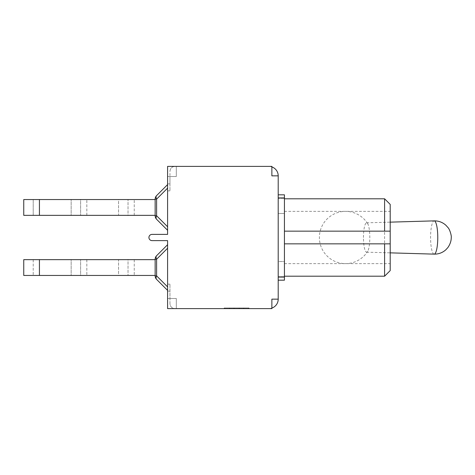 <?xml version="1.0" encoding="UTF-8"?>
<svg xmlns="http://www.w3.org/2000/svg" width="475" height="475" viewBox="0 0 475 475"><rect width="100%" height="100%" fill="white"/><g stroke="black" fill="none" stroke-linecap="round" stroke-linejoin="round"><path stroke-width="0.36" stroke-dasharray="2.38 1.78" d="M271.866 308.085L271.866 308.613L268.755 308.613L271.866 308.613L271.866 308.085A9.458 9.458 0 0 1 268.755 308.613A9.458 9.458 0 0 0 278.207 299.155L271.866 299.155L271.866 308.085L271.866 299.155L278.207 299.155L278.207 261.517L284.43 261.517L284.43 280.179L278.207 280.179L278.207 277.067L278.207 280.179M278.207 197.933L278.207 277.067L278.207 276.693L284.43 276.693L278.207 276.693L278.207 261.517L284.43 261.517L284.43 197.933L278.207 197.933L278.207 198.307L284.43 198.307L278.207 198.307L278.207 175.845A9.458 9.458 0 0 0 271.866 166.915L271.866 175.845L271.866 166.915A9.458 9.458 0 0 0 268.755 166.387A9.458 9.458 0 0 1 271.866 166.915L271.866 166.387L271.866 166.915M284.43 194.821L284.43 197.933M284.43 231.153L284.43 276.201L284.43 198.799L284.43 231.153L384.596 231.153M284.43 237.5L284.43 263.631L284.43 237.5M278.207 213.483L284.43 213.483L278.207 213.483L278.207 198.307L278.207 261.517L278.207 213.483M284.43 243.847L384.596 243.847M390.201 237.5L390.201 263.631L390.201 237.5M384.596 276.201L384.596 198.799M390.201 204.404L390.201 270.596M33.208 215.353L23.75 215.353L23.75 199.547L39.431 199.547L39.431 215.353L33.208 215.353L33.208 199.547L33.208 215.353M155.147 215.353L128.024 215.353L128.024 199.547L118.566 199.547L118.566 215.353L155.147 215.353L80.613 215.353L80.613 199.547L71.161 199.547L71.161 215.353L155.147 215.353L155.147 199.547L155.147 215.353L155.147 199.547L155.147 215.353L155.147 199.547L155.147 215.353L39.431 215.353M155.147 199.547L39.431 199.547M155.147 215.781L156.607 215.781A4.976 2.874 -45 0 0 156.607 219.296A4.976 4.976 0 0 1 155.147 215.781L155.147 199.12A4.976 4.976 0 0 1 156.607 195.605A4.976 2.874 -135 0 0 156.607 199.12A4.976 2.874 -135 0 1 156.607 195.605L167.592 184.615L167.592 230.286L167.592 184.615L167.592 230.286L156.607 219.296A4.976 4.976 0 0 1 155.147 215.781A4.976 4.976 0 0 0 156.607 219.296A4.976 2.874 -45 0 1 156.607 215.781A4.976 2.874 -45 0 0 156.607 219.296L167.592 230.286L167.592 184.615L156.607 195.605A4.976 2.874 -135 0 0 156.607 199.12A4.976 2.874 -135 0 1 156.607 195.605A4.976 4.976 0 0 0 155.147 199.12A4.976 4.976 0 0 1 156.607 195.605A4.976 4.976 0 0 0 155.147 199.12L155.147 215.781L155.147 199.12A4.976 4.976 0 0 1 156.607 195.605A4.976 2.874 -135 0 0 156.607 199.12L155.147 199.12L155.147 215.781A4.976 4.976 0 0 0 156.607 219.296A4.976 2.874 -45 0 1 156.607 215.781A4.976 2.874 -45 0 0 156.607 219.296A4.976 4.976 0 0 1 155.147 215.781L155.147 199.12L156.607 199.12L156.607 215.781L167.592 226.765L167.592 230.286L167.592 188.136L167.592 226.765L156.607 215.781L155.147 215.781L156.607 215.781L156.607 199.12L155.147 199.12L156.607 199.12L167.592 188.136L156.607 199.12L156.607 215.781L167.592 226.765L156.607 215.781L155.147 215.781L156.607 215.781L167.592 226.765M80.613 215.353L71.161 215.353L71.161 199.547L80.613 199.547L80.613 215.353M128.024 215.353L118.566 215.353L118.566 199.547L128.024 199.547L128.024 215.353M167.592 230.286L156.607 219.296L167.592 230.286M156.607 195.605L167.592 184.615M155.147 259.647L128.024 259.647L128.024 275.452L118.566 275.452L118.566 259.647L155.147 259.647L80.613 259.647L80.613 275.452L71.161 275.452L71.161 259.647L155.147 259.647L155.147 275.452L155.147 259.647L155.147 275.452L155.147 259.647L155.147 275.452L155.147 259.647L23.75 259.647L23.75 275.452L39.431 275.452L39.431 259.647M33.208 259.647L33.208 275.452L33.208 259.647M155.147 275.452L39.431 275.452M155.147 259.219L156.607 259.219A4.976 2.874 45 0 1 156.607 255.704A4.976 4.976 0 0 0 155.147 259.219L155.147 275.88A4.976 4.976 0 0 0 156.607 279.395A4.976 2.874 135 0 1 156.607 275.88A4.976 2.874 135 0 0 156.607 279.395L167.592 290.385L167.592 244.714L167.592 290.385L167.592 244.714L156.607 255.704A4.976 4.976 0 0 0 155.147 259.219A4.976 4.976 0 0 1 156.607 255.704A4.976 2.874 45 0 0 156.607 259.219A4.976 2.874 45 0 1 156.607 255.704L167.592 244.714L167.592 290.385L156.607 279.395A4.976 2.874 135 0 1 156.607 275.88A4.976 2.874 135 0 0 156.607 279.395A4.976 4.976 0 0 1 155.147 275.88A4.976 4.976 0 0 0 156.607 279.395A4.976 4.976 0 0 1 155.147 275.88L155.147 259.219L155.147 275.88A4.976 4.976 0 0 0 156.607 279.395A4.976 2.874 135 0 1 156.607 275.88L155.147 275.88L155.147 259.219A4.976 4.976 0 0 1 156.607 255.704A4.976 2.874 45 0 0 156.607 259.219A4.976 2.874 45 0 1 156.607 255.704A4.976 4.976 0 0 0 155.147 259.219L155.147 275.88L156.607 275.88L156.607 259.219L167.592 248.235L167.592 244.714L156.607 255.704L167.592 244.714L167.592 286.864L167.592 248.235L156.607 259.219L155.147 259.219L156.607 259.219L156.607 275.88L155.147 275.88L156.607 275.88L167.592 286.864L156.607 275.88L156.607 259.219L167.592 248.235L156.607 259.219L155.147 259.219L156.607 259.219L167.592 248.235M80.613 259.647L71.161 259.647L71.161 275.452L80.613 275.452L80.613 259.647M128.024 259.647L118.566 259.647L118.566 275.452L128.024 275.452L128.024 259.647M156.607 279.395L167.592 290.385M278.207 299.155L271.866 299.155L271.866 308.613L167.592 308.613L176.302 308.613L176.302 298.478L169.955 298.478L176.302 298.478L176.302 308.613L176.302 298.478L167.592 298.478L176.302 298.478L176.302 308.613L176.302 298.478L167.592 298.478L169.955 298.478L167.592 298.478L169.955 298.478L169.955 284.133L169.955 298.478L176.302 298.478L176.302 308.613L174.931 308.613C171.914 308.311 170.258 306.654 169.955 303.632C170.258 306.654 171.914 308.311 174.931 308.613C171.914 308.311 170.258 306.654 169.955 303.632L169.955 284.133L169.955 303.632C170.258 306.654 171.914 308.311 174.931 308.613L167.592 308.613L167.592 240.611L152.036 240.611A3.111 3.111 0 0 1 148.924 237.5A3.111 3.111 0 0 1 152.036 234.389L167.592 234.389L167.592 166.387L176.302 166.387L167.592 166.387L167.592 176.522L176.302 176.522L176.302 166.387L176.302 176.522L176.302 166.387L176.302 176.522L176.302 166.387L174.931 166.387L176.302 166.387L174.931 166.387L176.302 166.387L176.302 176.522L169.955 176.522L169.955 171.368C170.258 168.346 171.914 166.689 174.931 166.387C171.914 166.689 170.258 168.346 169.955 171.368C170.258 168.346 171.914 166.689 174.931 166.387C171.914 166.689 170.258 168.346 169.955 171.368L169.955 183.878L169.955 176.522L176.302 176.522L169.955 176.522L169.955 190.867L169.955 176.522L167.592 176.522L176.302 176.522L167.592 176.522L167.592 190.867L167.592 166.387L271.866 166.387L271.866 175.845L278.207 175.845M169.955 183.878L169.955 190.867L169.955 183.878L167.592 183.878L167.592 190.867L167.592 183.878L169.955 183.878M224.592 308.613L224.592 307.99L248.639 307.99L224.592 307.99L224.592 308.613L229.354 308.613L229.354 307.99L229.354 308.613L234.234 308.613L234.234 307.99L234.234 308.613L238.996 308.613L238.996 307.99L238.996 308.613L243.877 308.613L243.877 307.99L243.877 308.613L248.639 308.613L248.639 307.99L248.639 308.613L224.592 308.613M224.17 308.613L224.17 307.99L249.06 307.99L224.17 307.99L224.17 308.613L249.06 308.613L224.17 308.613M229.769 308.613L229.769 307.99L229.769 308.613M233.819 308.613L233.819 307.99L233.819 308.613M239.418 308.613L239.418 307.99L239.418 308.613M243.461 308.613L243.461 307.99L243.461 308.613M249.06 308.613L249.06 307.99L249.06 308.613M268.755 166.387L271.866 166.387L268.755 166.387M363.464 237.5A14.672 3.177 90 0 1 366.617 222.828A14.672 3.177 90 0 1 367.674 223.636A14.672 3.177 90 0 1 369.811 237.5A14.672 3.177 90 0 1 367.674 251.364A14.672 3.177 90 0 1 366.617 252.172A14.672 3.177 90 0 1 363.464 237.5M278.207 277.067L284.43 277.067M86.836 215.353L86.836 199.547L86.836 215.353M167.592 188.136L156.607 199.12L156.607 215.781L156.607 199.12L167.592 188.136L156.607 199.12L155.147 199.12M134.247 215.353L134.247 199.547L134.247 215.353M86.836 259.647L86.836 275.452L86.836 259.647M167.592 286.864L156.607 275.88L156.607 259.219L156.607 275.88L167.592 286.864L156.607 275.88L155.147 275.88M134.247 259.647L134.247 275.452L134.247 259.647M167.592 291.122L169.955 291.122L167.592 291.122M434.15 254.131A16.631 3.598 90 0 1 430.576 237.5A16.631 3.598 90 0 1 434.15 220.869M284.43 263.631L390.201 263.631M284.43 211.369L390.201 211.369M167.592 190.867L169.955 190.867L167.592 190.867M167.592 284.133L169.955 284.133L167.592 284.133M367.674 223.636A26.131 26.131 0 0 0 319.396 237.5A26.131 26.131 0 0 0 367.674 251.364M366.617 252.172L390.201 252.854M366.617 222.828L390.201 222.146"/><path stroke-width="0.71" d="M278.207 280.179L284.43 280.179L284.43 194.821L278.207 194.821L284.43 194.821M284.43 231.153L390.201 231.153L390.201 204.404L384.596 198.799L384.596 231.153L390.201 231.153L390.201 243.847L384.596 243.847L390.201 243.847L390.201 270.596L384.596 276.201L384.596 243.847L284.43 243.847M23.75 215.353L39.431 215.353L39.431 199.547L23.75 199.547L23.75 215.353M155.147 215.353L39.431 215.353M156.607 219.296A4.976 2.874 -45 0 1 156.607 215.781L155.147 215.781A4.976 4.976 0 0 0 156.607 219.296L167.592 230.286L156.607 219.296M155.147 199.12L156.607 199.12A4.976 2.874 -135 0 1 156.607 195.605A4.976 4.976 0 0 0 155.147 199.12L155.147 215.781M167.592 184.615L156.607 195.605M155.147 199.547L39.431 199.547M23.75 259.647L39.431 259.647L39.431 275.452L23.75 275.452L23.75 259.647M155.147 259.647L39.431 259.647M156.607 255.704A4.976 2.874 45 0 0 156.607 259.219L155.147 259.219A4.976 4.976 0 0 1 156.607 255.704L167.592 244.714L156.607 255.704M155.147 275.88L156.607 275.88A4.976 2.874 135 0 0 156.607 279.395A4.976 4.976 0 0 1 155.147 275.88L155.147 259.219M167.592 290.385L156.607 279.395M155.147 275.452L39.431 275.452M271.866 166.915A9.458 9.458 0 0 1 278.207 175.845L278.207 299.155L271.866 299.155L271.866 308.613L167.592 308.613L167.592 240.611L152.036 240.611A3.111 3.111 0 0 1 148.924 237.5A3.111 3.111 0 0 1 152.036 234.389L167.592 234.389L167.592 166.387L271.866 166.387L271.866 175.845L278.207 175.845M278.207 299.155A9.458 9.458 0 0 1 271.866 308.085M284.43 277.067L278.207 277.067M278.207 197.933L284.43 197.933M167.592 226.765L156.607 215.781L156.607 199.12L167.592 188.136M167.592 248.235L156.607 259.219L156.607 275.88L167.592 286.864M390.201 222.146L434.15 220.869A16.631 3.598 90 0 1 437.772 237.5A16.631 3.598 90 0 1 434.15 254.131L390.201 252.854M284.43 276.201L384.596 276.201M284.43 198.799L384.596 198.799M434.15 220.869C438.657 220.81 442.575 222.282 445.906 225.275L447.931 227.519C449.902 229.437 451.683 236.188 451.25 237.536C451.262 240.92 450.146 244.245 447.907 247.511L445.877 249.749C442.552 252.73 438.639 254.19 434.15 254.131"/></g></svg>
